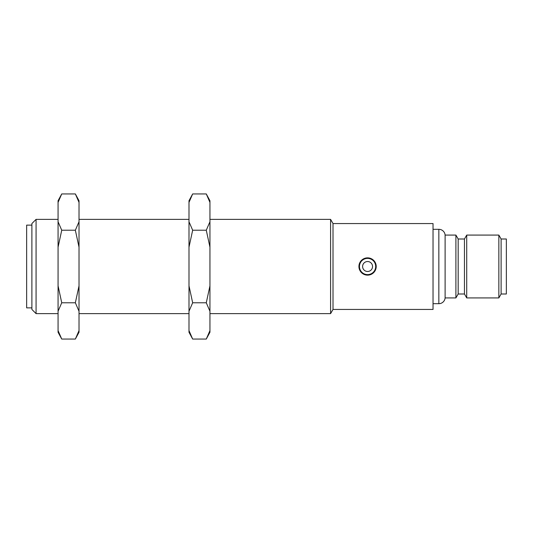 <?xml version="1.0" encoding="UTF-8"?>
<svg xmlns="http://www.w3.org/2000/svg" width="533" height="533" viewBox="0 0 533 533"><rect width="100%" height="100%" fill="white"/><g stroke="black" fill="none" stroke-linecap="round" stroke-linejoin="round"><path stroke-width="0.8" d="M372.547 266.5A4.977 4.977 0 0 1 367.57 271.477A4.977 4.977 0 0 1 362.6 266.5A4.977 4.977 0 0 1 367.57 261.523A4.977 4.977 0 0 1 372.547 266.5M358.929 266.5A8.641 8.641 0 0 1 367.57 257.859A8.641 8.641 0 0 1 376.211 266.5A8.641 8.641 0 0 1 367.57 275.141A8.641 8.641 0 0 1 358.929 266.5M31.887 225.126L26.65 225.126L26.65 307.874L31.887 307.874M36.077 219.369L31.887 223.56L31.887 309.44L36.077 313.631L36.077 219.369L58.07 219.369M433.036 303.683L438.846 303.683A6.283 6.283 0 0 0 445.108 297.92L445.108 235.08A6.283 6.283 0 0 0 438.846 229.317L433.036 229.317M333.012 309.44L333.012 223.56L433.036 223.56L433.036 309.44L333.012 309.44L330.587 313.631L330.587 219.369L209.942 219.369M188.995 219.369L79.017 219.369M330.587 313.631L209.942 313.631M188.995 313.631L79.017 313.631M58.07 313.631L36.077 313.631M333.012 223.56L330.587 219.369M367.57 257.859L373.053 259.818L376.045 264.808M458.173 293.996L458.173 239.004L464.456 239.004L464.456 293.996L458.173 293.996L455.902 297.92L455.902 235.08L445.108 235.08M455.902 297.92L445.108 297.92M458.173 239.004L455.902 235.08M464.456 293.996L466.721 297.92L466.721 235.08L464.456 239.004M501.113 293.996L501.113 239.004L506.35 239.004L506.35 293.996L501.113 293.996L498.848 297.92L498.848 235.08L466.721 235.08M498.848 297.92L466.721 297.92M501.113 239.004L498.848 235.08M75.353 339.061L79.017 332.259L79.017 330.6L75.353 339.061L61.735 339.061L58.07 332.259L58.07 200.741L61.735 193.939L75.353 193.939L79.017 202.4L79.017 200.741L75.353 193.939M79.017 330.6L79.017 202.4M58.07 247.145L61.735 230.216L58.07 221.755M61.735 230.216L75.353 230.216L79.017 247.145M79.017 221.755L75.353 230.216M58.07 202.4L61.735 193.939M61.735 339.061L58.07 330.6M58.07 311.245L61.735 302.784L75.353 302.784L79.017 311.245M61.735 302.784L58.07 285.855M79.017 285.855L75.353 302.784M206.278 339.061L209.942 332.259L209.942 330.6L206.278 339.061L192.66 339.061L188.995 332.259L188.995 200.741L192.66 193.939L206.278 193.939L209.942 202.4L209.942 200.741L206.278 193.939M209.942 330.6L209.942 202.4M188.995 247.145L192.66 230.216L188.995 221.755M192.66 230.216L206.278 230.216L209.942 247.145M209.942 221.755L206.278 230.216M188.995 202.4L192.66 193.939M192.66 339.061L188.995 330.6M188.995 311.245L192.66 302.784L206.278 302.784L209.942 311.245M192.66 302.784L188.995 285.855M209.942 285.855L206.278 302.784M375.692 266.5A8.115 8.115 0 0 0 367.57 258.385A8.115 8.115 0 0 0 359.455 266.5A8.115 8.115 0 0 0 367.57 274.615A8.115 8.115 0 0 0 375.692 266.5M438.846 303.683L438.846 229.317"/></g></svg>
